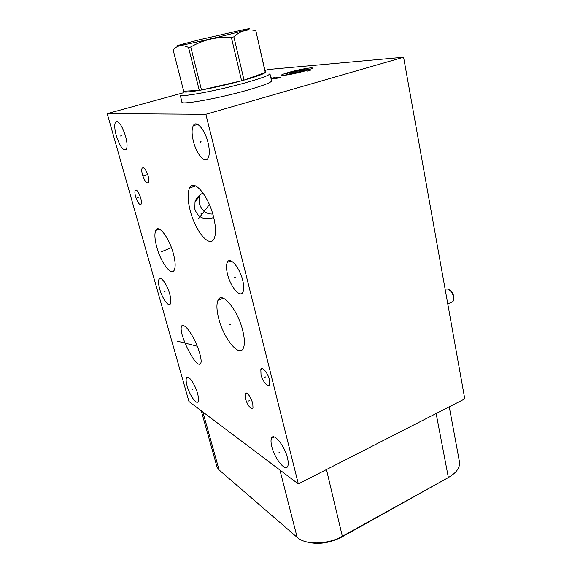 <?xml version="1.0" encoding="UTF-8"?>
<svg xmlns="http://www.w3.org/2000/svg" width="572" height="572" viewBox="0 0 572 572"><rect width="100%" height="100%" fill="white"/><g stroke="black" fill="none" stroke-linecap="round" stroke-linejoin="round"><path stroke-width="0.86" d="M183.362 92.786L107.221 113.628L188.953 401.501L298.341 483.926L464.779 398.884L403.596 57.243L268.44 69.491L264.95 70.449M216.573 465.429L217.131 467.41L219.083 469.934L297.147 537.351C305.477 545.137 327.599 544.766 342.335 536.293L448.369 477.541C456.685 472.651 460.367 467.338 459.416 461.59L449.256 406.814M305.534 541.62C317.01 544.952 329.064 543.436 341.706 537.065L448.369 477.541L436.143 413.513M181.338 326.841L182.01 325.511C184.849 324.853 188.867 329.408 194.065 339.175C198.749 348.105 202.088 360.002 200.908 362.791L200.314 363.856C195.803 368.339 179.043 334.784 181.338 326.841M271.457 80.445L271.643 80.595C272.165 82.168 263.999 85.392 247.133 90.254C219.827 98.069 183.14 104.769 181.925 102.381L181.903 101.687M403.596 57.243L205.856 114.3L298.341 483.926M107.221 113.628L205.856 114.3M289.139 72.279C300.514 69.048 316.445 66.481 311.626 68.711L304.783 71.014C295.309 73.538 287.945 75.025 282.682 75.468C279.815 75.411 281.967 74.346 289.139 72.279M193.429 141.441C191.706 134.341 191.656 129.093 193.279 125.69C196.153 119.641 204.912 129.444 208.022 142.564C209.674 149.571 209.724 154.712 208.165 158.001C205.191 164.228 196.525 154.268 193.429 141.441M227.584 274.431C226.255 269.033 226.154 265.022 227.277 262.405C229.765 256.063 239.661 267.267 242.707 280.244C243.979 285.542 244.08 289.461 243 292.006C240.39 298.491 230.602 287.087 227.584 274.431M271.836 446.696C270.892 442.935 270.756 440.147 271.435 438.331C273.344 431.996 284.57 445.452 287.459 457.886C288.352 461.554 288.481 464.271 287.838 466.037C285.778 472.465 274.667 458.78 271.836 446.696M187.13 386C186.072 382.132 185.85 379.436 186.479 377.913C187.881 374.031 195.023 383.941 197.547 393.457C198.577 397.275 198.791 399.921 198.184 401.415C196.711 405.326 189.625 395.331 187.13 386M159.702 289.046C158.415 284.327 158.179 281.038 158.995 279.186C160.582 275.389 167.153 284.37 169.734 294.051C170.985 298.713 171.214 301.952 170.42 303.761C168.769 307.6 162.262 298.541 159.702 289.046M116.266 135.521C114.557 129.115 114.293 124.682 115.48 122.222C118.44 120.27 121.807 124.939 125.583 136.236C127.256 142.6 127.506 146.968 126.348 149.363C123.359 151.315 119.998 146.704 116.266 135.521M261.018 374.746L260.832 369.541C262.019 366.044 267.81 372.751 269.391 379.572L269.576 384.706C268.347 388.238 262.584 381.46 261.018 374.746M135.614 196.675C134.806 193.665 134.677 191.577 135.221 190.412C136.822 189.396 138.653 191.92 140.712 197.983C141.513 200.979 141.641 203.046 141.105 204.197C139.496 205.212 137.666 202.702 135.614 196.675M190.233 210.696C187.616 200.336 187.409 192.743 189.618 187.931C193.744 178.457 208.394 195.51 213.513 216.674C215.966 226.777 216.159 234.12 214.1 238.696C209.674 248.541 195.288 231.059 190.233 210.696M218.726 318.511C216.609 310.224 216.366 304.154 217.996 300.293C221.6 290.547 237.695 309.602 242.714 330.48C244.687 338.502 244.916 344.358 243.4 348.048C239.461 358.101 223.638 338.517 218.726 318.511M173.352 253.568C175.354 261.168 175.69 266.609 174.367 269.877C171.529 276.862 160.789 262.412 156.807 247.204C154.705 239.453 154.354 233.869 155.748 230.466C158.444 223.688 169.312 237.895 173.352 253.568M148.105 175.89C148.913 178.95 149.035 181.16 148.47 182.497C146.639 183.798 144.644 181.245 142.485 174.839C141.663 171.75 141.549 169.534 142.121 168.168C143.944 166.881 145.939 169.448 148.105 175.89M245.252 398.398L245.016 393.65C247.361 392.228 249.943 395.438 252.767 403.281L252.996 407.972C250.629 409.38 248.055 406.192 245.252 398.398M213.735 217.546C204.318 220.542 198.012 217.746 194.823 209.152L195.023 201.716C196.382 197.912 199.063 195.023 203.081 193.05M212.784 214.028C206.385 214.278 201.88 210.811 199.278 203.632L199.328 196.618L199.985 194.945M192.478 185.478L191.055 186.157M448.505 289.353C452.137 291.219 453.953 294.48 453.946 299.142L453.517 300.464M453.946 299.142L453.66 299.821C453.66 294.702 451.666 291.112 447.676 289.067L446.067 289.053M453.66 299.821L452.995 301.58L450.679 302.617M182.11 102.488L180.237 95.224C181.388 97.376 218.003 90.505 245.324 82.818C262.198 78.035 270.384 74.932 269.891 73.509M265.358 72.229L265.272 72.458C263.999 73.91 256.914 76.455 244.022 80.109L241.591 80.781L231.395 37.466L233.876 36.844C240.54 30.724 247.848 28.664 255.806 30.673L265.329 72.129M233.876 36.844L244.022 80.109L265.272 72.458L255.806 30.673M183.705 91.22L199.299 90.383C187.895 92.321 182.69 92.6 183.705 91.22L173.166 50.014C177.084 45.245 182.211 44.394 188.545 47.447L190.755 46.975C203.267 39.768 216.817 36.594 231.395 37.466M199.006 39.868L181.102 44.544C165.001 49.056 199.299 41.892 229.515 34.327C250.136 29.101 254.998 27.499 244.101 29.537L199.006 39.868M188.545 47.447L199.299 90.383L201.494 89.99C214.264 87.609 227.627 84.542 241.591 80.781L201.494 89.99L190.755 46.975M289.89 73.595L296.868 72.344L303.825 70.399L303.732 69.727L289.918 72.901L289.89 73.595M287.266 74.331C293.429 73.952 312.87 68.647 306.95 68.969L306.306 69.012C301.937 69.319 288.724 72.48 286.343 73.788C285.442 74.253 285.75 74.431 287.266 74.331M296.804 70.978L297.09 72.286M289.918 72.901L290.068 73.566M275.118 78.564L279.165 77.864L281.102 77.098L279.079 77.456M272.494 78.95L276.784 77.413M278.421 77.291L271.128 79.007M271.064 78.721L274.56 77.578L270.985 78.364M271.006 78.436L271.414 78.407M270.913 78.049L271.95 77.763L270.878 77.871M296.954 72.186L296.718 71.121L296.954 72.186M307.378 71.085L310.21 70.463M200.679 142.335L200.507 141.656L200.679 142.335M201.172 141.82L200.007 142.171M235.557 277.084L234.47 277.499M280.015 451.959L279.022 452.445M192.7 389.496L191.842 389.861M165.094 291.348L164.2 291.684M121.343 135.736L120.37 136.014M265.694 376.905L264.643 377.37M138.617 197.176L137.673 197.476M202.073 213.413L200.994 213.785M230.895 324.117L229.873 324.538M165.358 250.15L164.414 250.486M161.275 251.816L171.421 247.605M191.484 344.458L190.576 344.83M177.334 341.148L197.283 346.239M145.774 175.204L144.773 175.511M143.758 175.897L147.683 174.496M249.478 400.593L248.477 401.043M202.888 213.563L201.794 213.935M198.327 218.954L209.395 204.604M296.975 72.315L296.839 71.657M341.706 537.065L342.335 536.293L326.462 469.562M297.147 537.351L279.908 470.034M219.083 469.934L202.881 411.99M182.01 325.511L185.135 326.319M197.683 124.403L193.279 125.69M231.117 260.975L227.277 262.405M274.26 436.979L271.435 438.331M188.088 377.227L186.479 377.913M160.846 278.507L158.995 279.186M117.582 121.636L115.48 122.222M260.832 369.541L262.641 368.747M135.221 190.412L136.293 190.076M195.695 185.957L189.618 187.931M195.023 201.716L199.328 196.618M223.287 298.226L217.996 300.293M155.748 230.466L159.209 229.093M142.121 168.168L143.465 167.703M246.439 393.007L245.016 393.65M201.258 410.775L217.131 467.41M447.769 303.918L452.995 301.58M271.614 81.145L269.963 73.817"/></g></svg>
